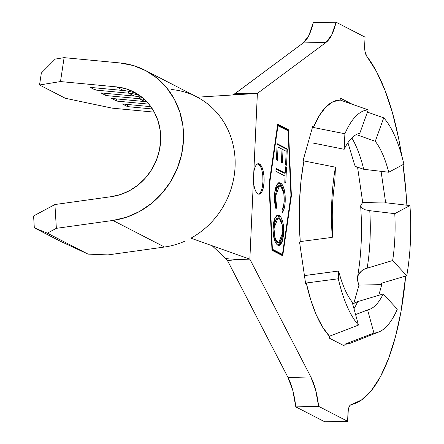 <?xml version="1.0" encoding="UTF-8"?>
<svg xmlns="http://www.w3.org/2000/svg" width="444" height="444" viewBox="0 0 444 444"><rect width="100%" height="100%" fill="white"/><g stroke="black" fill="none" stroke-linecap="round" stroke-linejoin="round"><path stroke-width="0.67" d="M258.497 194.117A15.263 5.406 88.7 0 0 262.998 179.476A15.263 5.406 88.7 0 0 258.264 163.947L259.401 163.925A15.263 5.406 -91.3 0 1 264.136 180.258A15.263 5.406 -91.3 0 1 259.068 194.189A15.263 5.406 -91.3 0 1 258.042 193.934L260.151 193.85L262.043 191.497L263.425 187.229L264.097 181.696L263.947 175.746L263.003 170.274L261.411 166.123L259.401 163.925L257.714 163.803L256.121 165.151L254.784 167.849L253.829 171.628L257.376 93.418L235.104 93.529L233.355 94.55L244.816 93.706L235.104 93.529L303.202 42.935L326.035 42.413L257.376 93.418L197.33 97.192A80.586 73.998 117.3 0 1 235.076 166.75A80.586 73.998 117.3 0 1 190.926 238.178L249.85 259.174L237.29 259.463L225.902 258.652L212.093 245.721L227.023 259.635L288.012 377.483L292.785 390.398L295.798 406.876L324.769 421.8L347.602 421.278L324.769 421.8L295.798 406.876L318.631 406.354L315.612 389.876L310.839 376.962L249.85 259.174L310.839 376.962L288.012 377.483L310.839 376.962A52.503 18.604 -91.3 0 1 318.631 406.354L295.798 406.876A52.503 18.604 88.7 0 0 288.012 377.483L227.517 260.656L237.29 259.463L225.902 258.652L227.517 260.656L237.29 259.463L249.85 259.174L253.402 180.969L253.979 185.531L255.017 189.455L256.416 192.352L258.042 193.934A15.263 5.406 -91.3 0 1 253.402 180.969L253.829 171.628A15.263 5.406 -91.3 0 1 258.375 163.669A15.263 5.406 -91.3 0 1 259.401 163.925L258.264 163.947A15.263 5.406 88.7 0 0 257.803 163.769M358.475 325.069L352.12 301.953A88.523 31.363 -91.3 0 1 338.644 271.023A88.523 31.363 88.7 0 0 352.12 301.953L358.475 325.069A111.622 39.549 -91.3 0 1 338.306 278.777L306.277 283A122.1 43.262 88.7 0 0 329.465 336.213L358.475 325.069A111.622 39.549 -91.3 0 1 338.306 278.777L306.277 283L305.622 283.666L299.583 242.252L300.238 241.586L332.267 237.362L332.606 229.609L332.267 237.362A111.622 39.549 -91.3 0 1 335.453 167.194L303.901 160.922A122.1 43.262 88.7 0 0 300.238 241.586L332.267 237.362A111.622 39.549 -91.3 0 1 335.453 167.194L334.732 182.728A88.523 31.363 88.7 0 0 332.606 229.609A88.523 31.363 -91.3 0 1 334.732 182.728L335.453 167.194L303.901 160.922L301.126 179.826L299.567 199.967L299.267 220.757L300.238 241.586L299.583 242.252L305.622 283.666L306.277 283L310.844 300.144L316.344 315.007L322.61 327.15L329.465 336.213L329.376 338.178L344.855 346.148L344.944 344.189A122.1 43.262 88.7 0 0 350.954 343.018L378.776 331.99A111.622 39.549 -91.3 0 1 373.953 333.044L344.944 344.189L351.043 342.984M329.465 336.213L329.376 338.178L344.855 346.148L344.944 344.189L373.953 333.044L367.599 309.929L373.953 333.044A111.622 39.549 -91.3 0 0 397.313 309.168L383.205 293.978A88.523 31.363 -91.3 0 1 369.774 309.285A88.523 31.363 -91.3 0 1 367.599 309.929A88.523 31.363 88.7 0 0 383.205 293.978L357.714 301.62A99.006 35.076 88.7 0 1 353.973 308.724A99.006 35.076 88.7 0 0 357.714 301.62L383.205 293.978L397.313 309.168A111.622 39.549 -91.3 0 1 378.776 331.99M357.714 301.62L352.786 303.901M367.599 309.929L355.583 314.596L367.599 309.929M383.727 117.854A111.622 39.549 -91.3 0 1 403.896 164.147L388.733 172.239L363.725 169.286A99.006 35.076 88.7 0 0 351.82 137.929A99.006 35.076 88.7 0 1 363.725 169.286L388.733 172.239A88.523 31.363 88.7 0 0 375.258 141.309A88.523 31.363 -91.3 0 1 388.733 172.239L403.896 164.147A111.622 39.549 -91.3 0 0 383.727 117.854L375.258 141.309L383.727 117.854L367.432 112.132L383.727 117.854M347.93 142.691L354.678 165.051L355.527 166.478L363.725 169.286M356.293 134.576L375.258 141.309L356.293 134.576M340.187 100.039L340.276 98.08L352.37 104.307L340.276 98.08L340.187 100.039A122.1 43.262 88.7 0 0 313.336 127.484L344.894 133.755A111.622 39.549 -91.3 0 1 368.248 109.879L340.187 100.039L332.845 101.798L325.785 107.076L319.219 115.723L313.336 127.484L312.776 126.19L303.335 159.629L303.901 160.922L303.335 159.629L312.776 126.19L313.336 127.484L344.894 133.755A111.622 39.549 -91.3 0 1 368.248 109.879L359.779 133.333A88.523 31.363 88.7 0 0 344.172 149.284A88.523 31.363 -91.3 0 1 359.779 133.333L368.248 109.879M312.587 142.946L344.172 149.284L344.894 133.755L344.172 149.284L312.587 142.946M357.37 279.753L357.492 277.339L358.547 274.381C360.65 271.179 363.519 269.114 367.155 268.182A99.006 35.076 88.7 0 0 369.763 210.695L394.772 213.653L409.94 205.561L384.893 202.642L385.547 201.976L384.893 202.642L409.94 205.561A111.622 39.549 -91.3 0 1 406.754 275.73L381.23 283.305L381.796 284.598L381.23 283.305L406.754 275.73L392.646 260.534L367.155 268.182A99.006 35.076 88.7 0 0 369.763 210.695L364.985 209.723L361.488 207.809L360.733 205.3L362.715 202.497L357.659 167.826L362.715 202.497L385.547 201.976L381.074 171.329L385.547 201.976L362.715 202.497L360.733 205.3L361.488 207.809M367.155 268.182L392.646 260.534L406.754 275.73A111.622 39.549 -91.3 0 0 409.94 205.561L394.772 213.653A88.523 31.363 -91.3 0 1 392.646 260.534A88.523 31.363 88.7 0 0 394.772 213.653L369.763 210.695M282.456 254.423L272.372 249.228L269.486 184.471L277.988 125.58L288.067 130.775L290.953 195.532L282.456 254.423L281.313 254.451L271.956 249.628L281.313 254.451L282.456 254.423L271.939 249.239L272.372 249.228L269.486 184.471L269.053 184.482L269.486 184.471L277.988 125.58L277.506 125.591L288.067 130.775L290.953 195.532L282.456 254.423M285.209 173.188L276.035 168.415L275.902 171.306L285.076 176.079L284.787 182.401L285.775 182.917L286.491 167.355L285.503 166.839L285.209 173.188L284.071 173.21L285.209 173.188L276.035 168.415L275.902 171.306L285.076 176.079L284.787 182.401L285.775 182.917L286.491 167.355L285.503 166.839L285.209 173.188M277.422 215.107L279.065 215.285L278.005 215.007L274.697 218.648L273.082 227.528C272.96 236.785 274.514 242.674 277.739 245.182L278.865 245.471L282.179 241.797L283.772 232.845L282.745 232.867L283.772 232.845C283.86 223.615 282.29 217.76 279.065 215.285L278.011 215.007L276.967 215.323L275.097 217.732L273.726 221.989L273.043 230.492L274.153 238.894L275.735 243.046L277.739 245.182L278.804 245.471L279.859 245.182L281.751 242.774L283.544 235.742L283.622 226.923L282.673 221.501L281.063 217.438L279.065 215.285L277.922 215.312L282.195 224.692M285.209 201.132L285.126 195.127L284.227 189.555L282.656 185.27L281.679 183.888L280.142 182.873L278.666 182.939L277.272 184.155L276.373 185.72L274.781 192.391L274.708 202.742L275.985 209.057L276.701 207.132L275.657 202.031L275.663 193.9L277.106 188.04L278.66 186.025L279.97 185.836L281.379 186.807L282.273 188.173L283.86 193.723L284.149 201.615L283.505 206.083L281.984 209.879L282.495 212.437L284.066 208.958L284.832 205.294L285.209 201.132L284.177 201.154L285.209 201.132C285.414 191.719 283.888 185.703 280.636 183.072L279.443 182.767L276.851 184.798C275.485 187.318 274.714 190.926 274.536 195.621L275.985 209.057L276.701 207.132L275.485 196.298L279.487 185.775L280.408 186.014C283.067 188.095 284.332 192.974 284.204 200.649C284.005 204.812 283.266 207.886 281.984 209.879L282.495 212.437C284.077 210.04 284.981 206.271 285.209 201.132M277.161 143.69L276.418 159.823L277.422 160.345L278.033 147.042L282.018 149.117L281.407 162.415L282.401 162.937L283.017 149.634L286.191 151.287L285.575 164.707L286.574 165.235L287.324 148.973L277.161 143.69L276.418 159.823L277.422 160.345L278.033 147.042L282.018 149.117L281.407 162.415L282.401 162.937L283.017 149.634L286.191 151.287L285.575 164.707L286.574 165.235L287.324 148.973L277.161 143.69M39.538 84.987L65.335 98.279L112.088 108.136L154.29 112.149L112.088 108.136L65.335 98.279L39.538 84.987L41.348 73.027L55.25 59.091L64.108 57.642L120.069 62.959A80.586 73.998 117.3 0 1 145.038 70.252A80.586 73.998 117.3 0 1 181.685 154.085A80.586 73.998 117.3 0 1 112.92 220.446L164.513 247.025L107.953 254.912L164.513 247.025A80.586 73.998 -62.7 0 0 184.582 241.303A80.586 73.998 117.3 0 1 164.513 247.025L112.92 220.446L56.36 228.338L47.347 233.161L34.316 227.85L33.594 215.951L54.912 204.534L111.472 196.642L120.935 194.405L129.975 190.426L138.289 184.837L145.604 177.822L151.67 169.608L156.299 160.484L159.324 150.732L160.65 140.698L160.234 130.697L158.086 121.068L154.284 112.132L148.945 104.185L142.258 97.486L134.432 92.263L125.735 88.689L116.456 86.88L60.495 81.563L39.538 84.987L60.495 81.563L64.108 57.642L120.069 62.959L133.389 65.557L145.865 70.685L157.087 78.177L166.689 87.784L174.342 99.19L179.803 112.01L182.884 125.824L183.477 140.176L181.574 154.579L177.234 168.565L170.601 181.663L161.888 193.44L151.398 203.507L139.466 211.527L126.501 217.238L112.92 220.446L56.36 228.338L54.912 204.534L111.472 196.642A56.166 51.571 117.3 0 0 159.396 150.394A56.166 51.571 117.3 0 0 133.86 91.963A56.166 51.571 117.3 0 0 116.456 86.88L60.495 81.563L64.108 57.642L55.25 59.091L41.348 73.027L39.538 84.987M152.436 108.991L127.561 106.627L122.405 103.968L150.866 106.677L122.405 103.968L127.561 106.627L152.436 108.991M148.912 104.14L116.811 101.093L111.655 98.435L145.049 101.609L139.46 98.729L106.066 95.554L100.905 92.896L134.299 96.071L128.71 93.19L95.316 90.021L90.154 87.363L123.549 90.537L116.456 86.88L123.549 90.537L90.154 87.363L95.316 90.021L128.71 93.19A56.166 51.571 117.3 0 1 139.755 95.565A56.166 51.571 -62.7 0 0 128.71 93.19L128.366 91.236L128.71 93.19L134.299 96.071L100.905 92.896L106.066 95.554L139.46 98.729A56.166 51.571 117.3 0 1 144.539 99.484A56.166 51.571 -62.7 0 0 139.46 98.729L139.116 96.775L139.46 98.729L145.049 101.609L111.655 98.435L116.811 101.093L148.912 104.14M137.329 93.939A56.166 51.571 -62.7 0 0 123.549 90.537A56.166 51.571 117.3 0 1 137.329 93.939M142.285 97.514A56.166 51.571 -62.7 0 0 134.299 96.071A56.166 51.571 117.3 0 1 142.285 97.514M146.87 101.815A56.166 51.571 -62.7 0 0 145.049 101.609A56.166 51.571 117.3 0 1 146.87 101.815M336.075 22.2A52.503 18.604 -91.3 0 1 326.035 42.413L303.202 42.935A52.503 18.604 88.7 0 0 313.242 22.722L336.075 22.2L313.242 22.722L308.902 35.409L303.202 42.935L234.543 94L232.512 94.983L233.355 94.55L244.816 93.706L257.376 93.418L326.035 42.413L331.735 34.887L336.075 22.2L365.046 37.124L336.075 22.2M364.657 45.704L365.046 37.124L364.702 48.895L365.107 51.942L366.805 56.316A183.156 64.891 -91.3 0 1 401.698 155.517L398.612 138.367L392.468 112.854L384.981 90.287L376.346 71.268L366.805 56.316A9.768 3.463 -91.3 0 1 364.657 45.704M406.859 205.2L406.243 195.421L403.041 164.602A183.156 64.891 -91.3 0 1 406.854 205.2M405.672 276.051A183.156 64.891 -91.3 0 1 350.982 404.728L349.894 405.483L348.973 407.198L348.318 409.695L347.602 421.278L347.991 412.698A9.768 3.463 -91.3 0 1 350.982 404.728L361.416 400.066L371.339 390.609L380.491 376.612L388.617 358.447L395.504 336.608L400.965 311.688L405.672 276.051M318.631 406.354L347.602 421.278L318.631 406.354M358.402 283.827L358.963 285.12L381.796 284.598L378.771 295.31L381.796 284.598L358.963 285.12L353.846 303.246L358.963 285.12L357.398 280.086M277.705 124.209L269.042 184.243L271.983 250.261L282.734 255.794L291.397 195.76L288.456 129.742L277.705 124.209L288.456 129.742L291.397 195.76L290.92 195.771L291.397 195.76L282.734 255.794L271.983 250.261L269.042 184.243L277.705 124.209M253.402 180.969L249.85 259.174L190.926 238.178A80.586 73.998 -62.7 0 0 235.076 166.75A80.586 73.998 -62.7 0 0 197.33 97.192L257.376 93.418L253.829 171.628M171.667 89.538A80.586 73.998 117.3 0 1 191.259 94.35M60.112 241.136L34.316 227.85L60.112 241.136L88.04 254.123L47.347 233.161L88.04 254.123L107.953 254.912L88.04 254.123L60.112 241.136M127.173 104.423L127.561 106.627L127.173 104.423M116.428 98.89L116.811 101.093L116.428 98.89M105.678 93.351L106.066 95.554L105.678 93.351M94.927 87.812L95.316 90.021L94.927 87.812M47.347 233.161L56.36 228.338L54.912 204.534L33.594 215.951L34.316 227.85L47.347 233.161M287.346 130.397L287.318 129.77L288.456 129.742L287.318 129.77L277.628 124.781L287.318 129.77L287.346 130.397M281.674 255.25L281.79 254.44L281.674 255.25M262.287 187.257L262.953 181.724L262.809 175.769M260.267 166.15L258.264 163.947M281.962 238.611L282.334 236.352L278.288 245.404L279.32 244.733M281.18 220.363L281.024 219.908M279.953 217.516L278.549 215.734L277.395 215.101M280.059 243.8L281.207 241.37M273.654 236.658L276.729 242.28L277.872 242.252C275.241 240.265 273.976 235.498 274.076 227.944L273.071 227.966L274.076 227.944L278.027 218.01L278.926 218.243C281.546 220.218 282.828 224.958 282.767 232.462L278.788 242.485M274.886 240.176L273.798 237.235M273.46 223.532L273.787 222.239M274.004 221.55L275.008 219.408M277.361 218.093L277.789 218.265M278.027 218.01L276.884 218.037L273.437 223.637M277.872 242.252L276.029 240.149L274.936 237.207L274.042 229.143L274.603 223.504L275.73 220.124L277.239 218.237L278.077 218.01L279.764 218.886L280.558 219.952L281.862 223.254L282.806 231.024L282.223 236.918L281.108 240.376L279.337 242.374L277.872 242.252M283.289 207.553L282.956 208.869M279.487 185.775L278.349 185.797L274.892 191.486M274.509 196.32L275.485 196.298L274.509 196.32M275.064 205.294L275.558 207.154L276.701 207.132L275.491 207.331L275.064 205.294M278.871 182.861L280.636 183.072L279.492 183.1L283.76 193.107M283.472 191.347L282.395 187.274M282.068 186.43L280.536 183.916L278.505 182.8M275.247 190.004L275.508 189.183M275.963 188.062L277.561 186.025M278.826 185.864L279.265 186.042M285.481 167.377L286.491 167.355L285.481 167.377M285.081 173.188L284.954 176.013L285.081 173.188M276.007 169.02L284.071 173.21L276.007 169.02M277.134 144.294L286.18 149.001L287.324 148.973L286.18 149.001L286.08 151.232L286.18 149.001L277.134 144.294M281.996 149.656L283.017 149.634L281.996 149.656M277.006 147.069L278.033 147.042L277.006 147.069M304.445 275.596L338.644 271.023L306.576 275.28M338.306 278.777L338.644 271.023L338.306 278.777M355.244 166.167L358.336 168.098M358.219 275.019L361.588 270.929M357.492 277.339C361.333 255.311 362.387 231.568 360.661 206.105M197.258 97.147L145.038 70.252"/></g></svg>
